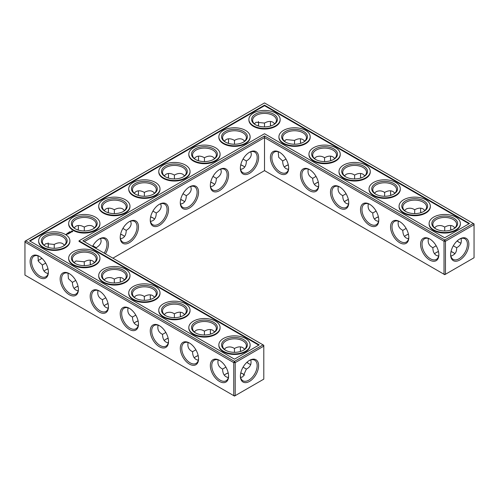 <?xml version="1.0" encoding="UTF-8"?>
<svg xmlns="http://www.w3.org/2000/svg" width="499" height="499" viewBox="0 0 499 499"><rect width="100%" height="100%" fill="white"/><g stroke="black" fill="none" stroke-linecap="round" stroke-linejoin="round"><path stroke-width="0.75" d="M453.491 252.694A12.912 7.454 0 0 0 451.002 251.652M438.49 251.646A12.912 7.454 0 0 0 435.976 252.694M454.913 253.785A11.895 6.867 0 0 0 453.142 252.482A11.895 6.867 0 0 0 451.027 251.515M438.459 251.502A11.895 6.867 0 0 0 436.326 252.482A11.895 6.867 0 0 0 434.548 253.798M436.163 245.751L432.839 247.697C432.895 251.434 434.055 253.997 436.326 255.394L438.602 256.137M461.045 238.522C461.937 242.72 460.471 245.776 456.629 247.697L453.31 245.782M456.629 247.697C456.891 251.983 454.976 254.783 450.89 256.106M153.131 218.007A12.912 7.454 0 0 0 150.617 216.965M183.164 200.667A12.912 7.454 0 0 0 180.657 199.619M213.204 183.326A12.912 7.454 0 0 0 210.69 182.278M123.091 235.347A12.912 7.454 0 0 0 120.583 234.305M78.056 286.326A12.912 7.454 0 0 0 75.549 287.374M108.096 303.666A12.912 7.454 0 0 0 105.582 304.714M243.238 374.082A12.912 7.454 0 0 0 240.749 373.04M228.236 373.034A12.912 7.454 0 0 0 225.729 374.082M243.238 165.986A12.912 7.454 0 0 0 240.724 164.938M198.203 355.693A12.912 7.454 0 0 0 195.689 356.741M48.023 268.986A12.912 7.454 0 0 0 45.509 270.034M138.129 321.013A12.912 7.454 0 0 0 135.616 322.055M168.163 338.353A12.912 7.454 0 0 0 165.656 339.395M348.383 199.619A12.912 7.454 0 0 0 345.869 200.667M378.417 216.965A12.912 7.454 0 0 0 375.909 218.007M288.31 164.938A12.912 7.454 0 0 0 285.796 165.986M408.456 234.305A12.912 7.454 0 0 0 405.943 235.347M318.343 182.278A12.912 7.454 0 0 0 315.836 183.326M432.839 247.66C429.003 245.751 427.531 242.695 428.429 238.491M438.839 254.34A11.895 6.867 60 0 1 436.382 259.386A11.895 6.867 60 0 1 424.493 252.519A11.895 6.867 60 0 1 424.493 238.784A11.895 6.867 60 0 1 430.082 239.177M459.386 239.208A11.857 6.849 -60 0 1 464.962 238.815A11.857 6.849 -60 0 1 464.962 252.506A11.857 6.849 -60 0 1 453.104 259.355A11.857 6.849 -60 0 1 450.653 254.328M454.926 227.862L453.142 226.265C450.803 224.993 447.996 225.274 444.734 227.095L444.709 230.943M461.045 243.163A11.895 6.867 60 0 1 459.03 242.283A11.895 6.867 60 0 1 457.134 240.942M450.84 230.058A11.895 6.867 60 0 1 450.622 227.719A11.895 6.867 60 0 1 450.871 225.523M434.56 227.875L436.326 226.29C439.338 225.105 442.126 225.38 444.703 227.114L444.703 227.114M264.52 170.633L264.52 137.612L444.016 241.248L444.016 274.263L444.734 274.681L474.05 257.752L474.05 224.737L445.457 241.248L445.457 274.263L444.016 274.263L264.52 170.633L112.899 258.17M264.52 135.953L444.734 239.994L445.457 241.248L444.016 241.248L444.734 239.994L473.326 223.49L264.52 102.931L24.95 241.248L24.95 242.077L25.674 240.83L234.48 361.382L233.763 362.636L235.204 362.636L234.48 361.382L263.079 344.878L263.796 346.125L235.204 362.636L235.204 395.651L233.763 395.651L233.763 362.636L24.95 242.077L24.95 275.099L234.48 396.069L263.796 379.14L263.796 345.296L82.859 240.83L264.52 135.953L264.52 137.612L84.3 241.659M150.648 216.822A11.895 6.867 180 0 1 152.781 217.801A11.895 6.867 180 0 1 154.565 219.111M180.688 199.481A11.895 6.867 180 0 1 182.821 200.461A11.895 6.867 180 0 1 184.599 201.771M210.721 182.141A11.895 6.867 180 0 1 212.855 183.121A11.895 6.867 180 0 1 214.632 184.43M120.615 234.162A11.895 6.867 180 0 1 122.748 235.141A11.895 6.867 180 0 1 124.525 236.457M74.114 288.478A11.895 6.867 180 0 1 75.892 287.168A11.895 6.867 180 0 1 78.025 286.189M104.148 305.818A11.895 6.867 180 0 1 105.925 304.509A11.895 6.867 180 0 1 108.065 303.529M224.294 375.186A11.895 6.867 180 0 1 226.072 373.87A11.895 6.867 180 0 1 228.205 372.896M240.78 372.903A11.895 6.867 180 0 1 242.894 373.87A11.895 6.867 180 0 1 244.66 375.173M240.755 164.801A11.895 6.867 180 0 1 242.894 165.774A11.895 6.867 180 0 1 244.672 167.09M194.254 357.845A11.895 6.867 180 0 1 196.038 356.529A11.895 6.867 180 0 1 198.172 355.55M44.074 271.138A11.895 6.867 180 0 1 45.858 269.822A11.895 6.867 180 0 1 47.991 268.849M134.187 323.159A11.895 6.867 180 0 1 135.965 321.849A11.895 6.867 180 0 1 138.098 320.869M164.221 340.505A11.895 6.867 180 0 1 165.999 339.189A11.895 6.867 180 0 1 168.132 338.21M348.352 199.481A11.895 6.867 0 0 0 346.219 200.461A11.895 6.867 0 0 0 344.435 201.771M378.385 216.822A11.895 6.867 0 0 0 376.252 217.801A11.895 6.867 0 0 0 374.475 219.111M288.279 164.801A11.895 6.867 0 0 0 286.145 165.774A11.895 6.867 0 0 0 284.368 167.09M408.425 234.162A11.895 6.867 0 0 0 406.286 235.141A11.895 6.867 0 0 0 404.508 236.457M318.312 182.141A11.895 6.867 0 0 0 316.179 183.121A11.895 6.867 0 0 0 314.401 184.43M453.491 228.966A11.895 6.867 0 0 0 456.629 224.319A11.895 6.867 0 0 0 444.734 217.452A11.895 6.867 0 0 0 432.839 224.319A11.895 6.867 0 0 0 435.976 228.966M429.714 238.959L429.714 238.959A12.912 7.454 60 0 1 438.846 254.771A12.912 7.454 60 0 1 429.714 260.041A12.912 7.454 60 0 1 420.588 244.229A12.912 7.454 60 0 1 429.714 238.959M459.754 238.984A12.88 7.435 -60 0 1 468.86 244.242A12.88 7.435 -60 0 1 459.754 260.016A12.88 7.435 -60 0 1 450.647 254.758A12.88 7.435 -60 0 1 459.754 238.984L459.754 238.984M459.386 242.483A12.912 7.454 60 0 1 457.24 240.842M450.977 230.014A12.912 7.454 60 0 1 450.628 227.313M423.451 211.626A11.895 6.867 0 0 0 426.595 206.979A11.895 6.867 0 0 0 414.7 200.111A11.895 6.867 0 0 0 402.805 206.979A11.895 6.867 0 0 0 405.943 211.626M424.886 210.522L423.108 208.919C420.763 207.653 417.962 207.933 414.7 209.755L414.675 213.603M404.521 210.534L406.286 208.95C409.299 207.759 412.093 208.039 414.663 209.773M420.807 212.717A11.895 6.867 60 0 1 420.588 210.378A11.895 6.867 60 0 1 420.832 208.183M406.124 228.411L402.805 230.357C402.855 234.093 404.022 236.657 406.286 238.054L408.562 238.796M402.805 230.313C398.963 228.411 397.497 225.355 398.389 221.151M408.806 237A11.895 6.867 60 0 1 406.348 242.04A11.895 6.867 60 0 1 394.453 235.179A11.895 6.867 60 0 1 394.453 221.444A11.895 6.867 60 0 1 400.048 221.837M339.607 186.932L339.607 186.932A12.912 7.454 60 0 1 348.739 202.75A12.912 7.454 60 0 1 339.607 208.021A12.912 7.454 60 0 1 330.475 192.202A12.912 7.454 60 0 1 339.607 186.932L339.607 186.932M309.573 169.591L309.573 169.591A12.912 7.454 60 0 1 318.705 185.41A12.912 7.454 60 0 1 309.573 190.68A12.912 7.454 60 0 1 300.442 174.862A12.912 7.454 60 0 1 309.573 169.591L309.573 169.591M279.534 152.251L279.534 152.251A12.912 7.454 60 0 1 288.665 168.063A12.912 7.454 60 0 1 279.534 173.34A12.912 7.454 60 0 1 270.408 157.522A12.912 7.454 60 0 1 279.534 152.251L279.534 152.251M399.68 221.612A12.912 7.454 60 0 1 399.68 221.618A12.912 7.454 60 0 1 408.812 237.43A12.912 7.454 60 0 1 399.68 242.701A12.912 7.454 60 0 1 390.549 226.889A12.912 7.454 60 0 1 399.68 221.612L399.68 221.612M369.647 204.272L369.647 204.272A12.912 7.454 60 0 1 378.778 220.09A12.912 7.454 60 0 1 369.647 225.361A12.912 7.454 60 0 1 360.515 209.549A12.912 7.454 60 0 1 369.647 204.272L369.647 204.272M249.5 152.251L249.5 152.251A12.912 7.454 120 0 0 240.368 168.063A12.912 7.454 120 0 0 249.5 173.34A12.912 7.454 120 0 0 258.632 157.522A12.912 7.454 120 0 0 249.5 152.251L249.5 152.251M219.466 169.591L219.466 169.591A12.912 7.454 120 0 0 210.335 185.41A12.912 7.454 120 0 0 219.466 190.68A12.912 7.454 120 0 0 228.592 174.862A12.912 7.454 120 0 0 219.466 169.591L219.466 169.591M189.427 186.932L189.427 186.932A12.912 7.454 120 0 0 180.295 202.75A12.912 7.454 120 0 0 189.427 208.021A12.912 7.454 120 0 0 198.558 192.202A12.912 7.454 120 0 0 189.427 186.932L189.427 186.932M159.393 204.272L159.393 204.272A12.912 7.454 120 0 0 150.261 220.09A12.912 7.454 120 0 0 159.393 225.361A12.912 7.454 120 0 0 168.525 209.549A12.912 7.454 120 0 0 159.393 204.272L159.393 204.272M129.353 221.612A12.912 7.454 120 0 0 129.353 221.618A12.912 7.454 120 0 0 120.222 237.43A12.912 7.454 120 0 0 129.353 242.701A12.912 7.454 120 0 0 138.485 226.889A12.912 7.454 120 0 0 129.353 221.612L129.353 221.618M105.408 253.848A12.912 7.454 120 0 0 107.853 240.811A12.912 7.454 120 0 0 99.32 238.959L99.32 238.959A12.912 7.454 120 0 0 92.515 246.4M150.617 299.381A12.912 7.454 60 0 1 150.268 296.68M120.583 282.035A12.912 7.454 60 0 1 120.234 279.34M90.544 264.695A12.912 7.454 60 0 1 90.194 262M249.132 363.871A12.912 7.454 60 0 1 246.986 362.23M240.724 351.402A12.912 7.454 60 0 1 240.375 348.707M210.69 334.062A12.912 7.454 60 0 1 210.341 331.361M180.657 316.722A12.912 7.454 60 0 1 180.301 314.021M249.5 360.372L249.5 360.372A12.88 7.435 120 0 0 240.393 376.146A12.88 7.435 120 0 0 249.5 381.404A12.88 7.435 120 0 0 258.607 365.63A12.88 7.435 120 0 0 249.5 360.372L249.5 360.372M39.246 256.299L39.246 256.299A12.912 7.454 60 0 1 48.378 272.111A12.912 7.454 60 0 1 39.246 277.388A12.912 7.454 60 0 1 30.115 261.57A12.912 7.454 60 0 1 39.246 256.299L39.246 256.299M69.286 273.639L69.286 273.639A12.912 7.454 60 0 1 78.412 289.451A12.912 7.454 60 0 1 69.286 294.728A12.912 7.454 60 0 1 60.154 278.91A12.912 7.454 60 0 1 69.286 273.639L69.286 273.639M99.32 290.979L99.32 290.979A12.912 7.454 60 0 1 108.451 306.798A12.912 7.454 60 0 1 99.32 312.068A12.912 7.454 60 0 1 90.188 296.25A12.912 7.454 60 0 1 99.32 290.979L99.32 290.979M129.353 308.32L129.353 308.32A12.912 7.454 60 0 1 138.485 324.138A12.912 7.454 60 0 1 129.353 329.409A12.912 7.454 60 0 1 120.222 313.59A12.912 7.454 60 0 1 129.353 308.32L129.353 308.32M159.393 325.66L159.393 325.66A12.912 7.454 60 0 1 168.525 341.478A12.912 7.454 60 0 1 159.393 346.749A12.912 7.454 60 0 1 150.261 330.937A12.912 7.454 60 0 1 159.393 325.66L159.393 325.66M189.427 343.006L189.427 343.006A12.912 7.454 60 0 1 198.558 358.818A12.912 7.454 60 0 1 189.427 364.089A12.912 7.454 60 0 1 180.295 348.277A12.912 7.454 60 0 1 189.427 343.006L189.427 343.006M219.466 360.347L219.466 360.347A12.912 7.454 60 0 1 228.592 376.159A12.912 7.454 60 0 1 219.466 381.429A12.912 7.454 60 0 1 210.335 365.617A12.912 7.454 60 0 1 219.466 360.347L219.466 360.347M258.601 123.284A12.88 7.435 -60 0 1 258.251 125.96M228.236 143.307A12.912 7.454 120 0 0 228.586 140.612M198.203 160.647A12.912 7.454 120 0 0 198.552 157.952M168.163 177.987A12.912 7.454 120 0 0 168.512 175.292M138.129 195.334A12.912 7.454 120 0 0 138.479 192.633M108.096 212.674A12.912 7.454 120 0 0 108.445 209.973M78.056 230.014A12.912 7.454 120 0 0 78.405 227.313M39.614 259.792A12.88 7.435 120 0 0 41.76 258.158M47.998 247.348A12.88 7.435 120 0 0 48.347 244.672M360.871 177.987A12.912 7.454 60 0 1 360.521 175.292M330.837 160.647A12.912 7.454 60 0 1 330.488 157.952M300.797 143.307A12.912 7.454 60 0 1 300.448 140.612M270.764 125.966A12.912 7.454 60 0 1 270.414 123.272M420.944 212.674A12.912 7.454 60 0 1 420.595 209.973M390.904 195.334A12.912 7.454 60 0 1 390.555 192.633M150.511 221.456L152.781 220.714C155.052 219.317 156.212 216.753 156.268 213.017L152.937 211.089M180.544 204.116L182.821 203.374C185.092 201.976 186.252 199.407 186.302 195.67L182.971 193.749M210.578 186.769L212.855 186.033C215.125 184.636 216.285 182.066 216.341 178.33L213.004 176.409M120.471 238.796L122.748 238.054C125.018 236.657 126.178 234.093 126.228 230.357L122.897 228.43M67.995 273.178L68.425 278.66L72.405 282.378C72.555 287.374 74.476 290.187 78.168 290.817M72.405 282.34L75.729 280.432M96.176 248.514L96.195 247.697L92.864 245.77M98.029 290.518C97.13 294.716 98.602 297.772 102.445 299.681L102.445 299.718C102.588 304.714 104.509 307.527 108.202 308.164M102.445 299.681L105.763 297.778M240.637 377.494L242.894 376.757L246.375 369.085L243.063 367.17M218.175 359.879C217.277 364.083 218.749 367.139 222.585 369.048L222.585 369.085C222.735 374.082 224.656 376.895 228.349 377.525M222.585 369.048L225.91 367.139M240.618 169.429L242.894 168.693C245.159 167.296 246.325 164.726 246.375 160.99L243.044 159.069M188.135 342.539C187.244 346.743 188.709 349.799 192.552 351.701L192.552 351.745C192.701 356.735 194.616 359.554 198.309 360.184M192.552 351.701L195.87 349.799M37.955 255.837L38.392 261.32L42.371 265.038C42.515 270.034 44.436 272.847 48.129 273.477M42.371 265L45.69 263.092M128.068 307.858C127.17 312.062 128.642 315.112 132.478 317.021L132.478 317.058C132.628 322.055 134.543 324.868 138.235 325.504M132.478 317.021L135.803 315.118M158.102 325.198C157.204 329.402 158.676 332.453 162.518 334.361L162.518 334.405C162.662 339.395 164.583 342.208 168.275 342.844M162.518 334.361L165.836 332.459M346.05 193.731L342.732 195.67C342.788 199.407 343.948 201.976 346.219 203.374L348.489 204.116M376.09 211.071L372.772 213.017C372.822 216.753 373.982 219.317 376.252 220.714L378.529 221.456M285.983 159.044L282.659 160.99C282.715 164.726 283.875 167.296 286.145 168.693L288.422 169.429M316.017 176.384L312.698 178.33C312.748 182.066 313.908 184.636 316.179 186.033L318.456 186.769M435.602 228.76A12.912 7.454 0 0 0 453.865 228.76A12.912 7.454 0 0 0 453.865 218.219A12.912 7.454 0 0 0 435.602 218.219A12.912 7.454 0 0 0 435.602 228.76L435.602 228.76M405.568 211.42A12.912 7.454 0 0 0 423.832 211.42A12.912 7.454 0 0 0 423.832 200.872A12.912 7.454 0 0 0 405.568 200.872A12.912 7.454 0 0 0 405.568 211.42L405.568 211.42M473.326 223.49L474.05 224.737L474.05 223.901L473.326 223.49M348.732 202.32A11.895 6.867 60 0 1 346.275 207.359A11.895 6.867 60 0 1 334.38 200.492A11.895 6.867 60 0 1 334.38 186.757A11.895 6.867 60 0 1 339.975 187.156M318.699 184.979A11.895 6.867 60 0 1 316.241 190.019A11.895 6.867 60 0 1 304.346 183.152A11.895 6.867 60 0 1 304.346 169.417A11.895 6.867 60 0 1 309.941 169.81M288.659 167.639A11.895 6.867 60 0 1 286.201 172.679A11.895 6.867 60 0 1 274.313 165.811A11.895 6.867 60 0 1 274.313 152.076A11.895 6.867 60 0 1 279.902 152.469M378.766 219.66A11.895 6.867 60 0 1 376.315 224.7A11.895 6.867 60 0 1 364.42 217.832A11.895 6.867 60 0 1 364.42 204.103A11.895 6.867 60 0 1 370.015 204.496M240.375 167.639A11.895 6.867 120 0 0 242.832 172.679A11.895 6.867 120 0 0 254.727 165.811A11.895 6.867 120 0 0 254.727 152.076A11.895 6.867 120 0 0 249.132 152.469M210.341 184.979A11.895 6.867 120 0 0 212.799 190.019A11.895 6.867 120 0 0 224.687 183.152A11.895 6.867 120 0 0 224.687 169.417A11.895 6.867 120 0 0 219.098 169.81M180.301 202.32A11.895 6.867 120 0 0 182.759 207.359A11.895 6.867 120 0 0 194.654 200.492A11.895 6.867 120 0 0 194.654 186.757A11.895 6.867 120 0 0 189.059 187.156M150.268 219.66A11.895 6.867 120 0 0 152.725 224.7A11.895 6.867 120 0 0 164.62 217.832A11.895 6.867 120 0 0 164.62 204.103A11.895 6.867 120 0 0 159.025 204.496M120.234 237A11.895 6.867 120 0 0 122.685 242.04A11.895 6.867 120 0 0 134.58 235.179A11.895 6.867 120 0 0 134.58 221.444A11.895 6.867 120 0 0 128.985 221.837M104.172 253.136A11.895 6.867 120 0 0 104.547 238.784A11.895 6.867 120 0 0 98.952 239.177M150.48 299.419A11.895 6.867 60 0 1 150.261 297.086A11.895 6.867 60 0 1 150.511 294.884M120.446 282.078A11.895 6.867 60 0 1 120.222 279.746A11.895 6.867 60 0 1 120.471 277.544M90.406 264.738A11.895 6.867 60 0 1 90.188 262.399A11.895 6.867 60 0 1 90.438 260.204M250.791 364.551A11.895 6.867 60 0 1 248.776 363.677A11.895 6.867 60 0 1 246.88 362.33M240.587 351.446A11.895 6.867 60 0 1 240.368 349.107A11.895 6.867 60 0 1 240.618 346.911M210.553 334.105A11.895 6.867 60 0 1 210.335 331.766A11.895 6.867 60 0 1 210.578 329.571M180.519 316.765A11.895 6.867 60 0 1 180.295 314.426A11.895 6.867 60 0 1 180.544 312.231M240.399 375.716A11.857 6.849 120 0 0 242.851 380.743A11.857 6.849 120 0 0 254.708 373.894A11.857 6.849 120 0 0 254.708 360.203A11.857 6.849 120 0 0 249.132 360.596M48.372 271.687A11.895 6.867 60 0 1 45.914 276.727A11.895 6.867 60 0 1 34.019 269.859A11.895 6.867 60 0 1 34.019 256.124A11.895 6.867 60 0 1 39.614 256.517M78.405 289.027A11.895 6.867 60 0 1 75.954 294.067A11.895 6.867 60 0 1 64.059 287.199A11.895 6.867 60 0 1 64.059 273.464A11.895 6.867 60 0 1 69.654 273.857M108.445 306.367A11.895 6.867 60 0 1 105.988 311.407A11.895 6.867 60 0 1 94.093 304.54A11.895 6.867 60 0 1 94.093 290.805A11.895 6.867 60 0 1 99.688 291.204M138.479 323.708A11.895 6.867 60 0 1 136.021 328.747A11.895 6.867 60 0 1 124.132 321.88A11.895 6.867 60 0 1 124.132 308.151A11.895 6.867 60 0 1 129.721 308.544M168.512 341.048A11.895 6.867 60 0 1 166.061 346.088A11.895 6.867 60 0 1 154.166 339.22A11.895 6.867 60 0 1 154.166 325.491A11.895 6.867 60 0 1 159.761 325.884M198.552 358.388A11.895 6.867 60 0 1 196.095 363.434A11.895 6.867 60 0 1 184.2 356.567A11.895 6.867 60 0 1 184.2 342.832A11.895 6.867 60 0 1 189.795 343.225M228.586 375.728A11.895 6.867 60 0 1 226.134 380.774A11.895 6.867 60 0 1 214.239 373.907A11.895 6.867 60 0 1 214.239 360.172A11.895 6.867 60 0 1 219.834 360.565M258.363 121.507A11.857 6.849 -60 0 1 258.607 123.683A11.857 6.849 -60 0 1 258.388 126.004M228.374 143.35A11.895 6.867 120 0 0 228.592 141.011A11.895 6.867 120 0 0 228.349 138.816M198.34 160.69A11.895 6.867 120 0 0 198.558 158.358A11.895 6.867 120 0 0 198.309 156.156M168.3 178.031A11.895 6.867 120 0 0 168.525 175.698A11.895 6.867 120 0 0 168.275 173.496M138.267 195.377A11.895 6.867 120 0 0 138.485 193.038A11.895 6.867 120 0 0 138.235 190.836M108.227 212.717A11.895 6.867 120 0 0 108.451 210.378A11.895 6.867 120 0 0 108.202 208.183M78.193 230.058A11.895 6.867 120 0 0 78.412 227.719A11.895 6.867 120 0 0 78.168 225.523M37.955 260.478A11.857 6.849 120 0 0 39.97 259.599A11.857 6.849 120 0 0 41.866 258.251M48.135 247.392A11.857 6.849 120 0 0 48.353 245.078A11.857 6.849 120 0 0 48.11 242.894M360.733 178.031A11.895 6.867 60 0 1 360.515 175.698A11.895 6.867 60 0 1 360.765 173.496M330.7 160.69A11.895 6.867 60 0 1 330.475 158.358A11.895 6.867 60 0 1 330.725 156.156M300.66 143.35A11.895 6.867 60 0 1 300.442 141.011A11.895 6.867 60 0 1 300.691 138.816M270.626 126.01A11.895 6.867 60 0 1 270.408 123.671A11.895 6.867 60 0 1 270.651 121.475M390.773 195.377A11.895 6.867 60 0 1 390.549 193.038A11.895 6.867 60 0 1 390.798 190.836M160.697 203.804L161.196 206.149C161.121 208.813 159.474 211.102 156.268 213.017M124.525 210.522L122.748 208.919C120.402 207.653 117.602 207.933 114.34 209.755L114.34 209.755C111.077 207.933 108.271 207.653 105.925 208.919L104.148 210.522M130.663 221.144L131.156 223.49C131.081 226.153 129.441 228.442 126.228 230.357M114.34 213.603L114.34 209.755M144.373 196.263L144.373 192.414C141.111 190.593 138.31 190.312 135.965 191.579L134.187 193.182M154.565 193.182L152.781 191.579C150.442 190.312 147.635 190.593 144.373 192.414L144.373 192.414M190.737 186.464L191.229 188.803C191.154 191.473 189.514 193.755 186.302 195.67M174.407 178.923L174.407 175.074C171.145 173.253 168.344 172.972 165.999 174.238L164.221 175.841M184.599 175.841L182.821 174.238C180.476 172.972 177.675 173.253 174.407 175.074L174.407 175.074M220.77 169.124L221.269 171.463C221.194 174.126 219.548 176.415 216.341 178.33M204.447 161.576L204.447 157.734C201.184 155.906 198.377 155.632 196.038 156.898L194.254 158.495M214.632 158.495L212.855 156.898C210.509 155.632 207.709 155.906 204.447 157.734L204.447 157.734M94.492 227.862L92.714 226.265C90.369 224.993 87.562 225.274 84.3 227.095L84.3 227.095C81.038 225.274 78.237 224.993 75.892 226.265L74.114 227.862M100.623 238.491L101.122 240.83C101.047 243.493 99.407 245.782 96.195 247.697M84.3 230.943L84.3 227.095M114.315 282.964L114.302 279.141C111.714 277.4 108.925 277.126 105.925 278.311L104.16 279.895M84.275 265.624L84.269 261.8L75.892 260.971L74.126 262.555M94.492 262.543L92.714 260.946C90.369 259.68 87.562 259.954 84.3 261.775L84.269 261.8M64.452 245.202L62.674 243.606C60.329 242.339 57.528 242.614 54.266 244.435L45.858 243.631L44.087 245.215M54.241 248.284L54.229 244.454M144.348 300.311L144.342 296.481C141.753 294.741 138.959 294.466 135.965 295.658L134.2 297.242M124.525 279.889L122.748 278.286C120.402 277.02 117.602 277.294 114.34 279.122L114.302 279.141M246.375 369.085C250.217 367.17 251.683 364.114 250.791 359.91M234.455 352.331L234.449 348.502C231.86 346.761 229.066 346.487 226.072 347.678L224.307 349.263M244.672 349.25L242.894 347.653C240.549 346.381 237.742 346.662 234.48 348.483L234.449 348.502M250.804 151.783L251.303 154.122C251.228 156.786 249.587 159.075 246.375 160.99M234.48 144.236L234.48 140.387C231.218 138.566 228.417 138.292 226.072 139.558L224.294 141.155M244.672 141.155L242.894 139.558C240.549 138.292 237.742 138.566 234.48 140.387L234.48 140.387M204.422 334.991L204.409 331.161C201.821 329.421 199.032 329.147 196.038 330.338L194.267 331.922M214.632 331.91L212.855 330.307C210.509 329.041 207.709 329.321 204.447 331.143L204.409 331.161M174.388 317.651L174.376 313.821C171.787 312.081 168.993 311.806 165.999 312.998L164.233 314.582M154.565 297.229L152.781 295.626C150.442 294.36 147.635 294.641 144.373 296.462L144.342 296.481M184.599 314.57L182.821 312.967C180.476 311.7 177.675 311.981 174.407 313.802L174.376 313.821M342.732 195.633C338.896 193.731 337.424 190.674 338.316 186.47M374.487 193.194L376.252 191.61C379.265 190.418 382.053 190.693 384.629 192.433L384.635 196.263M372.772 212.973C368.929 211.071 367.457 208.014 368.356 203.81M364.813 175.841L363.035 174.238C360.69 172.972 357.889 173.253 354.627 175.074L354.602 178.923M344.447 175.854L346.219 174.27C349.225 173.078 352.02 173.353 354.589 175.093L354.589 175.093M394.852 193.182L393.075 191.579C390.729 190.312 387.923 190.593 384.66 192.414L384.629 192.433M282.659 160.952L278.679 157.279L278.249 151.79M314.414 158.507L316.179 156.923C319.192 155.738 321.986 156.012 324.556 157.753L324.568 161.576M312.698 178.293C308.856 176.384 307.384 173.334 308.282 169.13M304.746 141.155L302.962 139.558C300.623 138.292 297.816 138.566 294.553 140.387L294.529 144.236M284.38 141.167L286.145 139.583L294.522 140.412M274.706 123.814L272.928 122.218C270.583 120.951 267.782 121.226 264.52 123.047L264.495 126.896M254.34 123.827L256.106 122.243L264.482 123.066M334.779 158.495L333.001 156.898C330.656 155.632 327.855 155.906 324.593 157.734L324.556 157.753M433.681 229.871A15.631 9.026 0 0 0 450.716 231.823A15.631 9.026 0 0 0 460.365 223.49A15.631 9.026 0 0 0 444.734 214.464A15.631 9.026 0 0 0 429.103 223.49A15.631 9.026 0 0 0 433.681 229.871M393.418 194.286A11.895 6.867 0 0 0 396.555 189.639A11.895 6.867 0 0 0 384.66 182.771A11.895 6.867 0 0 0 372.772 189.639A11.895 6.867 0 0 0 375.909 194.286M403.647 212.53A15.631 9.026 0 0 0 420.682 214.483A15.631 9.026 0 0 0 430.331 206.149A15.631 9.026 0 0 0 414.7 197.124A15.631 9.026 0 0 0 399.069 206.149A15.631 9.026 0 0 0 403.647 212.53M264.52 105.152L469.484 223.49L444.734 237.78L264.52 133.732L79.017 240.83L259.231 344.878L234.48 359.168L29.516 240.83L264.52 105.152L264.52 105.707L469.004 223.764M135.616 194.286A11.895 6.867 180 0 1 132.478 189.639A11.895 6.867 180 0 1 144.373 182.771A11.895 6.867 180 0 1 156.268 189.639A11.895 6.867 180 0 1 153.131 194.286M105.582 211.626A11.895 6.867 180 0 1 102.445 206.979A11.895 6.867 180 0 1 114.34 200.111A11.895 6.867 180 0 1 126.228 206.979A11.895 6.867 180 0 1 123.091 211.626M165.656 176.945A11.895 6.867 180 0 1 162.518 172.298A11.895 6.867 180 0 1 174.407 165.431A11.895 6.867 180 0 1 186.302 172.298A11.895 6.867 180 0 1 183.164 176.945M195.689 159.605A11.895 6.867 180 0 1 192.552 154.958A11.895 6.867 180 0 1 204.447 148.091A11.895 6.867 180 0 1 216.341 154.958A11.895 6.867 180 0 1 213.204 159.605M225.729 142.259A11.895 6.867 180 0 1 222.585 137.612A11.895 6.867 180 0 1 234.48 130.75A11.895 6.867 180 0 1 246.375 137.612A11.895 6.867 180 0 1 243.238 142.259M75.549 228.966A11.895 6.867 180 0 1 72.405 224.319A11.895 6.867 180 0 1 84.3 217.452A11.895 6.867 180 0 1 96.195 224.319A11.895 6.867 180 0 1 93.057 228.966M75.549 263.653A11.895 6.867 180 0 1 72.405 259A11.895 6.867 180 0 1 84.3 252.138A11.895 6.867 180 0 1 96.195 259A11.895 6.867 180 0 1 93.057 263.653M105.582 280.993A11.895 6.867 180 0 1 102.445 276.346A11.895 6.867 180 0 1 114.34 269.479A11.895 6.867 180 0 1 126.228 276.346A11.895 6.867 180 0 1 123.091 280.993M45.509 246.306A11.895 6.867 180 0 1 42.371 241.659A11.895 6.867 180 0 1 54.266 234.792A11.895 6.867 180 0 1 66.161 241.659A11.895 6.867 180 0 1 63.024 246.306M135.616 298.333A11.895 6.867 180 0 1 132.478 293.686A11.895 6.867 180 0 1 144.373 286.819A11.895 6.867 180 0 1 156.268 293.686A11.895 6.867 180 0 1 153.131 298.333M225.729 350.354A11.895 6.867 180 0 1 222.585 345.707A11.895 6.867 180 0 1 234.48 338.84A11.895 6.867 180 0 1 246.375 345.707A11.895 6.867 180 0 1 243.238 350.354M195.689 333.014A11.895 6.867 180 0 1 192.552 328.367A11.895 6.867 180 0 1 204.447 321.499A11.895 6.867 180 0 1 216.341 328.367A11.895 6.867 180 0 1 213.204 333.014M273.271 124.918A11.895 6.867 0 0 0 276.415 120.271A11.895 6.867 0 0 0 264.52 113.404A11.895 6.867 0 0 0 252.625 120.271A11.895 6.867 0 0 0 255.762 124.918M165.656 315.674A11.895 6.867 180 0 1 162.518 311.027A11.895 6.867 180 0 1 174.407 304.159A11.895 6.867 180 0 1 186.302 311.027A11.895 6.867 180 0 1 183.164 315.674M363.384 176.945A11.895 6.867 0 0 0 366.522 172.298A11.895 6.867 0 0 0 354.627 165.431A11.895 6.867 0 0 0 342.732 172.298A11.895 6.867 0 0 0 345.869 176.945M333.344 159.605A11.895 6.867 0 0 0 336.482 154.958A11.895 6.867 0 0 0 324.593 148.091A11.895 6.867 0 0 0 312.698 154.958A11.895 6.867 0 0 0 315.836 159.605M303.311 142.259A11.895 6.867 0 0 0 306.448 137.612A11.895 6.867 0 0 0 294.553 130.75A11.895 6.867 0 0 0 282.659 137.612A11.895 6.867 0 0 0 285.796 142.259M460.365 223.49L460.365 224.045A15.631 9.026 180 0 1 450.716 232.378A15.631 9.026 180 0 1 433.681 230.426A15.631 9.026 180 0 1 429.103 224.045L429.103 223.49M375.529 194.08A12.912 7.454 0 0 0 393.792 194.08A12.912 7.454 0 0 0 393.792 183.532A12.912 7.454 0 0 0 375.529 183.532A12.912 7.454 0 0 0 375.529 194.08L375.529 194.08M430.331 206.149L430.331 206.705A15.631 9.026 180 0 1 420.682 215.038A15.631 9.026 180 0 1 403.647 213.085A15.631 9.026 180 0 1 399.069 206.705L399.069 206.149M29.996 241.104L264.52 105.707M79.017 240.83L79.017 241.385L258.75 345.152M153.505 194.08A12.912 7.454 180 0 1 135.241 194.08A12.912 7.454 180 0 1 135.241 183.532A12.912 7.454 180 0 1 153.505 183.532A12.912 7.454 180 0 1 153.505 194.08L153.505 194.08M123.471 211.42A12.912 7.454 180 0 1 105.208 211.42A12.912 7.454 180 0 1 105.208 200.872A12.912 7.454 180 0 1 123.471 200.872A12.912 7.454 180 0 1 123.471 211.42L123.471 211.42M183.538 176.733A12.912 7.454 180 0 1 165.281 176.733A12.912 7.454 180 0 1 165.281 166.192A12.912 7.454 180 0 1 183.538 166.192A12.912 7.454 180 0 1 183.538 176.733L183.538 176.733M213.578 159.393A12.912 7.454 180 0 1 195.315 159.393A12.912 7.454 180 0 1 195.315 148.852A12.912 7.454 180 0 1 213.578 148.852A12.912 7.454 180 0 1 213.578 159.393L213.578 159.393M243.612 142.053A12.912 7.454 180 0 1 225.348 142.053A12.912 7.454 180 0 1 225.348 131.511A12.912 7.454 180 0 1 243.612 131.511A12.912 7.454 180 0 1 243.612 142.053L243.612 142.053M93.432 228.76A12.912 7.454 180 0 1 75.168 228.76A12.912 7.454 180 0 1 75.168 218.219A12.912 7.454 180 0 1 93.432 218.219A12.912 7.454 180 0 1 93.432 228.76L93.432 228.76M93.432 263.441A12.912 7.454 180 0 1 75.168 263.441A12.912 7.454 180 0 1 75.168 252.899A12.912 7.454 180 0 1 93.432 252.899A12.912 7.454 180 0 1 93.432 263.441L93.432 263.441M123.471 280.781A12.912 7.454 180 0 1 105.208 280.781A12.912 7.454 180 0 1 105.208 270.24A12.912 7.454 180 0 1 123.471 270.24A12.912 7.454 180 0 1 123.471 280.781L123.471 280.781M63.398 246.101A12.912 7.454 180 0 1 45.135 246.101A12.912 7.454 180 0 1 45.135 235.559A12.912 7.454 180 0 1 63.398 235.559A12.912 7.454 180 0 1 63.398 246.101L63.398 246.101M153.505 298.128A12.912 7.454 180 0 1 135.241 298.121A12.912 7.454 180 0 1 135.241 287.58A12.912 7.454 180 0 1 153.505 287.58A12.912 7.454 180 0 1 153.505 298.121A12.912 7.454 180 0 1 153.505 298.128M243.612 350.148A12.912 7.454 180 0 1 225.348 350.148A12.912 7.454 180 0 1 225.348 339.607A12.912 7.454 180 0 1 243.612 339.607A12.912 7.454 180 0 1 243.612 350.148L243.612 350.148M213.578 332.808A12.912 7.454 180 0 1 195.315 332.808A12.912 7.454 180 0 1 195.315 322.26A12.912 7.454 180 0 1 213.578 322.26A12.912 7.454 180 0 1 213.578 332.808L213.578 332.808M255.388 124.713A12.912 7.454 0 0 0 273.652 124.713A12.912 7.454 0 0 0 273.652 114.171A12.912 7.454 0 0 0 255.388 114.171A12.912 7.454 0 0 0 255.388 124.713L255.388 124.713M183.538 315.468A12.912 7.454 180 0 1 165.281 315.468A12.912 7.454 180 0 1 165.281 304.92A12.912 7.454 180 0 1 183.538 304.92A12.912 7.454 180 0 1 183.538 315.468L183.538 315.468M345.495 176.733A12.912 7.454 0 0 0 363.759 176.733A12.912 7.454 0 0 0 363.759 166.192A12.912 7.454 0 0 0 345.495 166.192A12.912 7.454 0 0 0 345.495 176.733L345.495 176.733M315.462 159.393A12.912 7.454 0 0 0 333.719 159.393A12.912 7.454 0 0 0 333.719 148.852A12.912 7.454 0 0 0 315.462 148.852A12.912 7.454 0 0 0 315.462 159.393L315.462 159.393M285.422 142.053A12.912 7.454 0 0 0 303.685 142.053A12.912 7.454 0 0 0 303.685 131.511A12.912 7.454 0 0 0 285.422 131.511A12.912 7.454 0 0 0 285.422 142.053L285.422 142.053M69.897 240.83L69.897 241.385A15.631 9.026 180 0 1 65.319 247.766A15.631 9.026 180 0 1 48.284 249.725A15.631 9.026 180 0 1 38.635 241.385L38.635 240.83A15.631 9.026 180 0 1 54.266 231.804A15.631 9.026 180 0 1 69.897 240.83A15.631 9.026 180 0 1 65.319 247.211A15.631 9.026 180 0 1 48.284 249.169A15.631 9.026 180 0 1 38.635 240.83M66.922 233.432L67.309 233.488L66.928 233.457M67.415 233.095L67.758 233.251L67.415 233.095M66.461 234.617L65.774 234.511L66.461 234.617M66.785 234.43L66.417 234.262L66.785 234.43M68.207 233.987L67.178 233.863L68.207 233.95M68.432 233.813L67.777 233.52L68.432 233.856M68.987 233.538L68.332 233.538L68.332 233.158L68.987 233.495M68.943 232.565L68.444 232.509L68.943 232.565M68.756 232.353L69.23 232.403L68.756 232.353M69.66 232.116L69.199 232.072L69.66 232.147M69.648 231.973L69.979 231.966L69.648 231.973M69.798 231.748L70.228 231.804L69.81 231.711M69.068 233.021L69.136 233.407L68.556 233.07L69.523 233.027L69.074 232.727L69.735 233.064L69.068 233.021L69.18 233.407M70.303 232.734L69.28 232.653L70.303 232.777M70.658 232.49L70.035 232.216L70.658 232.571M71.214 231.923L71.182 232.272L70.44 232.041L71.214 232.01M72.742 231.492L72.392 231.835L71.276 231.592L71.7 230.95L72.723 231.393M99.931 223.49L99.931 224.045A15.631 9.026 180 0 1 95.353 230.426A15.631 9.026 180 0 1 78.318 232.378A15.631 9.026 180 0 1 68.669 224.045L68.669 223.49A15.631 9.026 180 0 1 84.3 214.464A15.631 9.026 180 0 1 99.931 223.49A15.631 9.026 180 0 1 95.353 229.871A15.631 9.026 180 0 1 78.318 231.823A15.631 9.026 180 0 1 68.669 223.49M99.931 258.17L99.931 258.725A15.631 9.026 180 0 1 95.353 265.106A15.631 9.026 180 0 1 78.318 267.065A15.631 9.026 180 0 1 68.669 258.725L68.669 258.17A15.631 9.026 180 0 1 84.3 249.144A15.631 9.026 180 0 1 99.931 258.17A15.631 9.026 180 0 1 95.353 264.551A15.631 9.026 180 0 1 78.318 266.51A15.631 9.026 180 0 1 68.669 258.17M129.971 206.149L129.971 206.705A15.631 9.026 180 0 1 125.392 213.085A15.631 9.026 180 0 1 108.358 215.038A15.631 9.026 180 0 1 98.708 206.705L98.708 206.149A15.631 9.026 180 0 1 114.34 197.124A15.631 9.026 180 0 1 129.971 206.149A15.631 9.026 180 0 1 125.392 212.53A15.631 9.026 180 0 1 108.358 214.483A15.631 9.026 180 0 1 98.708 206.149M160.004 188.803L160.004 189.358A15.631 9.026 180 0 1 155.426 195.739A15.631 9.026 180 0 1 138.391 197.698A15.631 9.026 180 0 1 128.742 189.358L128.742 188.803A15.631 9.026 180 0 1 144.373 179.783A15.631 9.026 180 0 1 160.004 188.803A15.631 9.026 180 0 1 155.426 195.19A15.631 9.026 180 0 1 138.391 197.142A15.631 9.026 180 0 1 128.742 188.803M129.971 275.51L129.971 276.066A15.631 9.026 180 0 1 125.392 282.446A15.631 9.026 180 0 1 108.358 284.405A15.631 9.026 180 0 1 98.708 276.066L98.708 275.51A15.631 9.026 180 0 1 114.34 266.485A15.631 9.026 180 0 1 129.971 275.51A15.631 9.026 180 0 1 125.392 281.891A15.631 9.026 180 0 1 108.358 283.85A15.631 9.026 180 0 1 98.708 275.51M190.044 171.463L190.044 172.018A15.631 9.026 180 0 1 185.466 178.399A15.631 9.026 180 0 1 168.425 180.357A15.631 9.026 180 0 1 158.776 172.018L158.776 171.463A15.631 9.026 180 0 1 174.407 162.437A15.631 9.026 180 0 1 190.044 171.463A15.631 9.026 180 0 1 185.466 177.844A15.631 9.026 180 0 1 168.425 179.802A15.631 9.026 180 0 1 158.776 171.463M220.078 154.122L220.078 154.678A15.631 9.026 180 0 1 215.499 161.058A15.631 9.026 180 0 1 198.465 163.017A15.631 9.026 180 0 1 188.815 154.678L188.815 154.122A15.631 9.026 180 0 1 204.447 145.097A15.631 9.026 180 0 1 220.078 154.122A15.631 9.026 180 0 1 215.499 160.503A15.631 9.026 180 0 1 198.465 162.462A15.631 9.026 180 0 1 188.815 154.122M250.111 136.782L250.111 137.337A15.631 9.026 180 0 1 245.533 143.718A15.631 9.026 180 0 1 228.498 145.677A15.631 9.026 180 0 1 218.849 137.337L218.849 136.782A15.631 9.026 180 0 1 234.48 127.756A15.631 9.026 180 0 1 250.111 136.782A15.631 9.026 180 0 1 245.533 143.163A15.631 9.026 180 0 1 228.498 145.122A15.631 9.026 180 0 1 218.849 136.782M280.151 119.442L280.151 119.997A15.631 9.026 180 0 1 270.502 128.337A15.631 9.026 180 0 1 253.467 126.378A15.631 9.026 180 0 1 248.889 119.997L248.889 119.442A15.631 9.026 0 0 0 253.467 125.823A15.631 9.026 0 0 0 270.502 127.781A15.631 9.026 0 0 0 280.151 119.442A15.631 9.026 0 0 0 264.52 110.416A15.631 9.026 0 0 0 248.889 119.442M310.185 136.782L310.185 137.337A15.631 9.026 180 0 1 300.535 145.677A15.631 9.026 180 0 1 283.501 143.718A15.631 9.026 180 0 1 278.922 137.337L278.922 136.782A15.631 9.026 0 0 0 283.501 143.163A15.631 9.026 0 0 0 300.535 145.122A15.631 9.026 0 0 0 310.185 136.782A15.631 9.026 0 0 0 294.553 127.756A15.631 9.026 0 0 0 278.922 136.782M340.224 154.122L340.224 154.678A15.631 9.026 180 0 1 330.575 163.017A15.631 9.026 180 0 1 313.534 161.058A15.631 9.026 180 0 1 308.956 154.678L308.956 154.122A15.631 9.026 0 0 0 313.534 160.503A15.631 9.026 0 0 0 330.575 162.462A15.631 9.026 0 0 0 340.224 154.122A15.631 9.026 0 0 0 324.593 145.097A15.631 9.026 0 0 0 308.956 154.122M160.004 292.851L160.004 293.406A15.631 9.026 180 0 1 155.426 299.787A15.631 9.026 180 0 1 138.391 301.745A15.631 9.026 180 0 1 128.742 293.406L128.742 292.851A15.631 9.026 180 0 1 144.373 283.825A15.631 9.026 180 0 1 160.004 292.851A15.631 9.026 180 0 1 155.426 299.232A15.631 9.026 180 0 1 138.391 301.19A15.631 9.026 180 0 1 128.742 292.851M190.044 310.191L190.044 310.746A15.631 9.026 180 0 1 185.466 317.133A15.631 9.026 180 0 1 168.425 319.086A15.631 9.026 180 0 1 158.776 310.746L158.776 310.191A15.631 9.026 180 0 1 174.407 301.171A15.631 9.026 180 0 1 190.044 310.191A15.631 9.026 180 0 1 185.466 316.578A15.631 9.026 180 0 1 168.425 318.53A15.631 9.026 180 0 1 158.776 310.191M220.078 327.537L220.078 328.093A15.631 9.026 180 0 1 215.499 334.473A15.631 9.026 180 0 1 198.465 336.426A15.631 9.026 180 0 1 188.815 328.093L188.815 327.537A15.631 9.026 180 0 1 204.447 318.512A15.631 9.026 180 0 1 220.078 327.537A15.631 9.026 180 0 1 215.499 333.918A15.631 9.026 180 0 1 198.465 335.871A15.631 9.026 180 0 1 188.815 327.537M250.111 344.878L250.111 345.433A15.631 9.026 180 0 1 245.533 351.814A15.631 9.026 180 0 1 228.498 353.766A15.631 9.026 180 0 1 218.849 345.433L218.849 344.878A15.631 9.026 180 0 1 234.48 335.852A15.631 9.026 180 0 1 250.111 344.878A15.631 9.026 180 0 1 245.533 351.259A15.631 9.026 180 0 1 228.498 353.217A15.631 9.026 180 0 1 218.849 344.878M370.258 171.463L370.258 172.018A15.631 9.026 180 0 1 360.609 180.357A15.631 9.026 180 0 1 343.574 178.399A15.631 9.026 180 0 1 338.996 172.018L338.996 171.463A15.631 9.026 0 0 0 343.574 177.844A15.631 9.026 0 0 0 360.609 179.802A15.631 9.026 0 0 0 370.258 171.463A15.631 9.026 0 0 0 354.627 162.437A15.631 9.026 0 0 0 338.996 171.463M400.292 188.803L400.292 189.358A15.631 9.026 180 0 1 390.642 197.698A15.631 9.026 180 0 1 373.608 195.739A15.631 9.026 180 0 1 369.029 189.358L369.029 188.803A15.631 9.026 0 0 0 373.608 195.19A15.631 9.026 0 0 0 390.642 197.142A15.631 9.026 0 0 0 400.292 188.803A15.631 9.026 0 0 0 384.66 179.783A15.631 9.026 0 0 0 369.029 188.803M66.66 234.256L67.028 234.33M72.754 231.274L71.338 231.274M72.343 231.698L71.631 231.53L72.343 231.698L72.343 231.224L71.631 231.393M67.028 234.249L66.66 234.199"/></g></svg>
